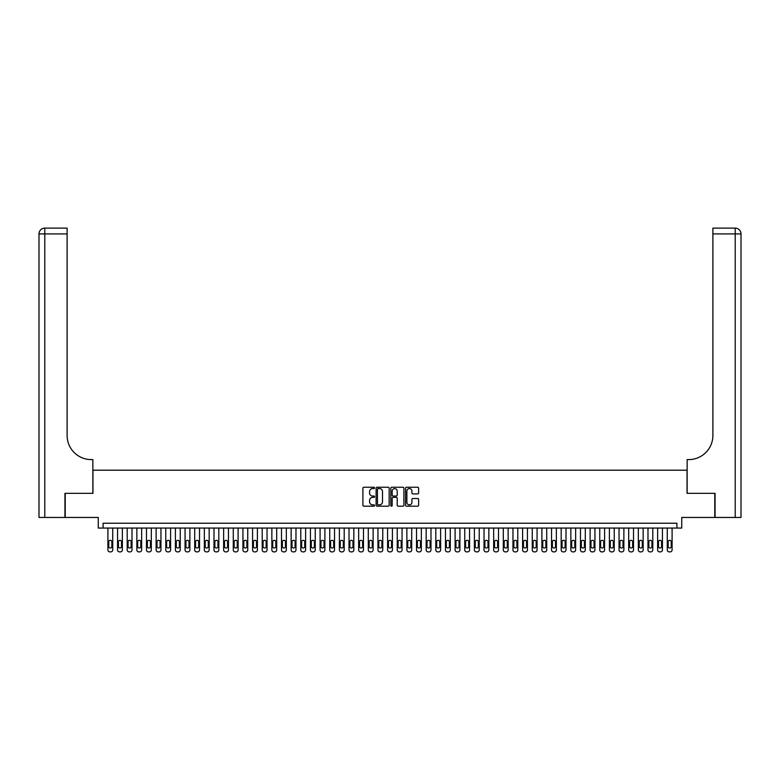 <?xml version="1.0" encoding="UTF-8"?>
<svg xmlns="http://www.w3.org/2000/svg" width="780" height="780" viewBox="0 0 780 780"><rect width="100%" height="100%" fill="white"/><g stroke="black" fill="none" stroke-linecap="round" stroke-linejoin="round"><path stroke-width="1.17" d="M374.566 487.909A0.663 0.663 0 0 0 373.903 487.247L363.851 487.247A0.946 0.946 0 0 0 362.905 488.192L362.905 505.235A0.946 0.946 0 0 0 363.851 506.181L373.903 506.181A0.663 0.663 0 0 0 374.566 505.518A0.663 0.663 0 0 0 373.903 504.855L372.606 504.855A3.032 3.032 0 0 1 369.574 501.823L369.574 500.409A3.032 3.032 0 0 1 372.606 497.377L373.903 497.377A0.663 0.663 0 0 0 374.566 496.714A0.663 0.663 0 0 0 373.903 496.051L372.606 496.051A3.032 3.032 0 0 1 369.574 493.019L369.574 491.605A3.032 3.032 0 0 1 372.606 488.572L373.903 488.572A0.663 0.663 0 0 0 374.566 487.909M417.661 493.915A0.946 0.946 0 0 0 418.616 492.97L418.616 488.192A0.946 0.946 0 0 0 417.661 487.247L406.497 487.247A0.946 0.946 0 0 0 405.551 488.192L405.551 505.235A0.946 0.946 0 0 0 406.497 506.181L417.661 506.181A0.946 0.946 0 0 0 418.616 505.235L418.616 499.453A0.946 0.946 0 0 0 417.661 498.508L412.883 498.508A0.946 0.946 0 0 0 411.938 499.453L411.938 502.32A2.535 2.535 0 0 1 409.402 504.855A2.535 2.535 0 0 1 406.877 502.32L406.877 491.107A2.535 2.535 0 0 1 409.402 488.572A2.535 2.535 0 0 1 411.938 491.107L411.938 492.97A0.946 0.946 0 0 0 412.883 493.915L417.661 493.915M676.913 528.06L681.74 528.06L681.74 517.452L714.773 517.452L714.773 493.34L687.043 493.34L687.043 470.194L92.957 470.194L92.957 493.34L65.228 493.34L65.228 517.452L98.26 517.452L98.26 528.06L676.913 528.06L676.913 523.234L103.087 523.234L103.087 528.06M389.171 488.192A0.946 0.946 0 0 0 388.226 487.247L377.052 487.247A0.946 0.946 0 0 0 376.106 488.192L376.106 505.235A0.946 0.946 0 0 0 377.052 506.181L388.226 506.181A0.946 0.946 0 0 0 389.171 505.235L389.171 488.192M391.774 487.247L402.948 487.247A0.946 0.946 0 0 1 403.894 488.192L403.894 505.235A0.946 0.946 0 0 1 402.948 506.181L398.161 506.181A0.946 0.946 0 0 1 397.215 505.235L397.215 498.322A0.946 0.946 0 0 0 396.269 497.377L393.101 497.377A0.946 0.946 0 0 0 392.155 498.322L392.155 505.518A0.663 0.663 0 0 1 391.492 506.181A0.663 0.663 0 0 1 390.829 505.518L390.829 488.192A0.946 0.946 0 0 1 391.774 487.247M378.095 488.572A0.663 0.663 0 0 0 377.432 489.235L377.432 504.192A0.663 0.663 0 0 0 378.095 504.855L379.47 504.855A3.032 3.032 0 0 0 382.502 501.823L382.502 491.605A3.032 3.032 0 0 0 379.47 488.572L378.095 488.572M397.215 491.147A2.535 2.535 0 0 0 394.69 488.621A2.535 2.535 0 0 0 392.155 491.147L392.155 495.105A0.946 0.946 0 0 0 393.101 496.051L396.269 496.051A0.946 0.946 0 0 0 397.215 495.105L397.215 491.147M112.73 528.06L112.73 549.949A1.93 1.93 0 0 1 110.799 551.879L109.834 551.879A1.93 1.93 0 0 1 107.903 549.949L107.903 528.06M111.862 546.478L111.862 541.846A1.54 1.54 0 0 0 110.321 540.306A1.54 1.54 0 0 0 108.771 541.846L108.771 546.478A1.54 1.54 0 0 0 110.321 548.018A1.54 1.54 0 0 0 111.862 546.478M64.945 493.34L92.859 493.34L92.859 459.586L91.221 459.586A24.112 24.112 0 0 1 67.109 435.474L67.109 233.912L44.782 233.912L44.782 517.452L64.945 517.452L64.945 493.34M44.782 517.452L39 517.452L39 233.912A5.782 5.782 0 0 1 44.782 228.121L67.109 228.121L67.109 233.912M91.221 459.586A24.112 24.112 0 0 1 67.109 435.474M44.782 228.121A5.782 5.782 0 0 0 39 233.912L44.782 233.912L44.782 228.121M715.055 493.34L687.141 493.34L687.141 459.586L688.779 459.586A24.112 24.112 0 0 0 712.891 435.474L712.891 228.121L735.218 228.121A5.782 5.782 0 0 1 741 233.912L741 517.452L715.055 517.452L715.055 493.34M688.779 459.586A24.112 24.112 0 0 0 712.891 435.474M735.218 517.452L735.218 233.912L741 233.912A5.782 5.782 0 0 0 735.218 228.121L735.218 233.912L712.891 233.912M122.372 528.06L122.372 549.949A1.93 1.93 0 0 1 120.442 551.879L119.477 551.879A1.93 1.93 0 0 1 117.556 549.949L117.556 528.06M121.505 546.478L121.505 541.846A1.54 1.54 0 0 0 119.964 540.306A1.54 1.54 0 0 0 118.423 541.846L118.423 546.478A1.54 1.54 0 0 0 119.964 548.018A1.54 1.54 0 0 0 121.505 546.478M132.015 528.06L132.015 549.949A1.93 1.93 0 0 1 130.084 551.879L129.129 551.879A1.93 1.93 0 0 1 127.199 549.949L127.199 528.06M131.147 546.478L131.147 541.846A1.54 1.54 0 0 0 129.607 540.306A1.54 1.54 0 0 0 128.066 541.846L128.066 546.478A1.54 1.54 0 0 0 129.607 548.018A1.54 1.54 0 0 0 131.147 546.478M141.658 528.06L141.658 549.949A1.93 1.93 0 0 1 139.737 551.879L138.772 551.879A1.93 1.93 0 0 1 136.841 549.949L136.841 528.06M140.79 546.478L140.79 541.846A1.54 1.54 0 0 0 139.249 540.306A1.54 1.54 0 0 0 137.709 541.846L137.709 546.478A1.54 1.54 0 0 0 139.249 548.018A1.54 1.54 0 0 0 140.79 546.478M151.31 528.06L151.31 549.949A1.93 1.93 0 0 1 149.38 551.879L148.415 551.879A1.93 1.93 0 0 1 146.484 549.949L146.484 528.06M150.442 546.478L150.442 541.846A1.54 1.54 0 0 0 148.892 540.306A1.54 1.54 0 0 0 147.352 541.846L147.352 546.478A1.54 1.54 0 0 0 148.892 548.018A1.54 1.54 0 0 0 150.442 546.478M160.953 528.06L160.953 549.949A1.93 1.93 0 0 1 159.022 551.879L158.057 551.879A1.93 1.93 0 0 1 156.127 549.949L156.127 528.06M160.085 546.478L160.085 541.846A1.54 1.54 0 0 0 158.535 540.306A1.54 1.54 0 0 0 156.995 541.846L156.995 546.478A1.54 1.54 0 0 0 158.535 548.018A1.54 1.54 0 0 0 160.085 546.478M170.596 528.06L170.596 549.949A1.93 1.93 0 0 1 168.665 551.879L167.7 551.879A1.93 1.93 0 0 1 165.769 549.949L165.769 528.06M169.728 546.478L169.728 541.846A1.54 1.54 0 0 0 168.188 540.306A1.54 1.54 0 0 0 166.637 541.846L166.637 546.478A1.54 1.54 0 0 0 168.188 548.018A1.54 1.54 0 0 0 169.728 546.478M180.239 528.06L180.239 549.949A1.93 1.93 0 0 1 178.308 551.879L177.343 551.879A1.93 1.93 0 0 1 175.412 549.949L175.412 528.06M179.371 546.478L179.371 541.846A1.54 1.54 0 0 0 177.83 540.306A1.54 1.54 0 0 0 176.29 541.846L176.29 546.478A1.54 1.54 0 0 0 177.83 548.018A1.54 1.54 0 0 0 179.371 546.478M189.881 528.06L189.881 549.949A1.93 1.93 0 0 1 187.951 551.879L186.986 551.879A1.93 1.93 0 0 1 185.065 549.949L185.065 528.06M189.014 546.478L189.014 541.846A1.54 1.54 0 0 0 187.473 540.306A1.54 1.54 0 0 0 185.932 541.846L185.932 546.478A1.54 1.54 0 0 0 187.473 548.018A1.54 1.54 0 0 0 189.014 546.478M199.524 528.06L199.524 549.949A1.93 1.93 0 0 1 197.603 551.879L196.638 551.879A1.93 1.93 0 0 1 194.707 549.949L194.707 528.06M198.656 546.478L198.656 541.846A1.54 1.54 0 0 0 197.116 540.306A1.54 1.54 0 0 0 195.575 541.846L195.575 546.478A1.54 1.54 0 0 0 197.116 548.018A1.54 1.54 0 0 0 198.656 546.478M209.167 528.06L209.167 549.949A1.93 1.93 0 0 1 207.246 551.879L206.281 551.879A1.93 1.93 0 0 1 204.35 549.949L204.35 528.06M208.299 546.478L208.299 541.846A1.54 1.54 0 0 0 206.758 540.306A1.54 1.54 0 0 0 205.218 541.846L205.218 546.478A1.54 1.54 0 0 0 206.758 548.018A1.54 1.54 0 0 0 208.299 546.478M218.819 528.06L218.819 549.949A1.93 1.93 0 0 1 216.889 551.879L215.923 551.879A1.93 1.93 0 0 1 213.993 549.949L213.993 528.06M217.951 546.478L217.951 541.846A1.54 1.54 0 0 0 216.401 540.306A1.54 1.54 0 0 0 214.861 541.846L214.861 546.478A1.54 1.54 0 0 0 216.401 548.018A1.54 1.54 0 0 0 217.951 546.478M228.462 528.06L228.462 549.949A1.93 1.93 0 0 1 226.531 551.879L225.566 551.879A1.93 1.93 0 0 1 223.636 549.949L223.636 528.06M227.594 546.478L227.594 541.846A1.54 1.54 0 0 0 226.054 540.306A1.54 1.54 0 0 0 224.503 541.846L224.503 546.478A1.54 1.54 0 0 0 226.054 548.018A1.54 1.54 0 0 0 227.594 546.478M238.105 528.06L238.105 549.949A1.93 1.93 0 0 1 236.174 551.879L235.209 551.879A1.93 1.93 0 0 1 233.278 549.949L233.278 528.06M237.237 546.478L237.237 541.846A1.54 1.54 0 0 0 235.697 540.306A1.54 1.54 0 0 0 234.146 541.846L234.146 546.478A1.54 1.54 0 0 0 235.697 548.018A1.54 1.54 0 0 0 237.237 546.478M247.748 528.06L247.748 549.949A1.93 1.93 0 0 1 245.817 551.879L244.852 551.879A1.93 1.93 0 0 1 242.931 549.949L242.931 528.06M246.88 546.478L246.88 541.846A1.54 1.54 0 0 0 245.339 540.306A1.54 1.54 0 0 0 243.799 541.846L243.799 546.478A1.54 1.54 0 0 0 245.339 548.018A1.54 1.54 0 0 0 246.88 546.478M257.39 528.06L257.39 549.949A1.93 1.93 0 0 1 255.46 551.879L254.494 551.879A1.93 1.93 0 0 1 252.574 549.949L252.574 528.06M256.523 546.478L256.523 541.846A1.54 1.54 0 0 0 254.982 540.306A1.54 1.54 0 0 0 253.441 541.846L253.441 546.478A1.54 1.54 0 0 0 254.982 548.018A1.54 1.54 0 0 0 256.523 546.478M267.033 528.06L267.033 549.949A1.93 1.93 0 0 1 265.112 551.879L264.147 551.879A1.93 1.93 0 0 1 262.216 549.949L262.216 528.06M266.165 546.478L266.165 541.846A1.54 1.54 0 0 0 264.625 540.306A1.54 1.54 0 0 0 263.084 541.846L263.084 546.478A1.54 1.54 0 0 0 264.625 548.018A1.54 1.54 0 0 0 266.165 546.478M276.685 528.06L276.685 549.949A1.93 1.93 0 0 1 274.755 551.879L273.79 551.879A1.93 1.93 0 0 1 271.859 549.949L271.859 528.06M275.818 546.478L275.818 541.846A1.54 1.54 0 0 0 274.267 540.306A1.54 1.54 0 0 0 272.727 541.846L272.727 546.478A1.54 1.54 0 0 0 274.267 548.018A1.54 1.54 0 0 0 275.818 546.478M286.328 528.06L286.328 549.949A1.93 1.93 0 0 1 284.398 551.879L283.433 551.879A1.93 1.93 0 0 1 281.502 549.949L281.502 528.06M285.46 546.478L285.46 541.846A1.54 1.54 0 0 0 283.91 540.306A1.54 1.54 0 0 0 282.37 541.846L282.37 546.478A1.54 1.54 0 0 0 283.91 548.018A1.54 1.54 0 0 0 285.46 546.478M295.971 528.06L295.971 549.949A1.93 1.93 0 0 1 294.04 551.879L293.075 551.879A1.93 1.93 0 0 1 291.145 549.949L291.145 528.06M295.103 546.478L295.103 541.846A1.54 1.54 0 0 0 293.563 540.306A1.54 1.54 0 0 0 292.012 541.846L292.012 546.478A1.54 1.54 0 0 0 293.563 548.018A1.54 1.54 0 0 0 295.103 546.478M305.614 528.06L305.614 549.949A1.93 1.93 0 0 1 303.683 551.879L302.718 551.879A1.93 1.93 0 0 1 300.787 549.949L300.787 528.06M304.746 546.478L304.746 541.846A1.54 1.54 0 0 0 303.206 540.306A1.54 1.54 0 0 0 301.655 541.846L301.655 546.478A1.54 1.54 0 0 0 303.206 548.018A1.54 1.54 0 0 0 304.746 546.478M315.256 528.06L315.256 549.949A1.93 1.93 0 0 1 313.326 551.879L312.361 551.879A1.93 1.93 0 0 1 310.44 549.949L310.44 528.06M314.389 546.478L314.389 541.846A1.54 1.54 0 0 0 312.848 540.306A1.54 1.54 0 0 0 311.308 541.846L311.308 546.478A1.54 1.54 0 0 0 312.848 548.018A1.54 1.54 0 0 0 314.389 546.478M324.899 528.06L324.899 549.949A1.93 1.93 0 0 1 322.969 551.879L322.013 551.879A1.93 1.93 0 0 1 320.083 549.949L320.083 528.06M324.031 546.478L324.031 541.846A1.54 1.54 0 0 0 322.491 540.306A1.54 1.54 0 0 0 320.95 541.846L320.95 546.478A1.54 1.54 0 0 0 322.491 548.018A1.54 1.54 0 0 0 324.031 546.478M334.542 528.06L334.542 549.949A1.93 1.93 0 0 1 332.621 551.879L331.656 551.879A1.93 1.93 0 0 1 329.726 549.949L329.726 528.06M333.674 546.478L333.674 541.846A1.54 1.54 0 0 0 332.134 540.306A1.54 1.54 0 0 0 330.593 541.846L330.593 546.478A1.54 1.54 0 0 0 332.134 548.018A1.54 1.54 0 0 0 333.674 546.478M344.194 528.06L344.194 549.949A1.93 1.93 0 0 1 342.264 551.879L341.299 551.879A1.93 1.93 0 0 1 339.368 549.949L339.368 528.06M343.327 546.478L343.327 541.846A1.54 1.54 0 0 0 341.776 540.306A1.54 1.54 0 0 0 340.236 541.846L340.236 546.478A1.54 1.54 0 0 0 341.776 548.018A1.54 1.54 0 0 0 343.327 546.478M353.837 528.06L353.837 549.949A1.93 1.93 0 0 1 351.907 551.879L350.941 551.879A1.93 1.93 0 0 1 349.011 549.949L349.011 528.06M352.969 546.478L352.969 541.846A1.54 1.54 0 0 0 351.419 540.306A1.54 1.54 0 0 0 349.879 541.846L349.879 546.478A1.54 1.54 0 0 0 351.419 548.018A1.54 1.54 0 0 0 352.969 546.478M363.48 528.06L363.48 549.949A1.93 1.93 0 0 1 361.549 551.879L360.584 551.879A1.93 1.93 0 0 1 358.654 549.949L358.654 528.06M362.612 546.478L362.612 541.846A1.54 1.54 0 0 0 361.072 540.306A1.54 1.54 0 0 0 359.522 541.846L359.522 546.478A1.54 1.54 0 0 0 361.072 548.018A1.54 1.54 0 0 0 362.612 546.478M373.123 528.06L373.123 549.949A1.93 1.93 0 0 1 371.192 551.879L370.227 551.879A1.93 1.93 0 0 1 368.296 549.949L368.296 528.06M372.255 546.478L372.255 541.846A1.54 1.54 0 0 0 370.715 540.306A1.54 1.54 0 0 0 369.164 541.846L369.164 546.478A1.54 1.54 0 0 0 370.715 548.018A1.54 1.54 0 0 0 372.255 546.478M382.765 528.06L382.765 549.949A1.93 1.93 0 0 1 380.835 551.879L379.87 551.879A1.93 1.93 0 0 1 377.949 549.949L377.949 528.06M381.898 546.478L381.898 541.846A1.54 1.54 0 0 0 380.357 540.306A1.54 1.54 0 0 0 378.817 541.846L378.817 546.478A1.54 1.54 0 0 0 380.357 548.018A1.54 1.54 0 0 0 381.898 546.478M392.408 528.06L392.408 549.949A1.93 1.93 0 0 1 390.478 551.879L389.522 551.879A1.93 1.93 0 0 1 387.592 549.949L387.592 528.06M391.54 546.478L391.54 541.846A1.54 1.54 0 0 0 390 540.306A1.54 1.54 0 0 0 388.459 541.846L388.459 546.478A1.54 1.54 0 0 0 390 548.018A1.54 1.54 0 0 0 391.54 546.478M402.051 528.06L402.051 549.949A1.93 1.93 0 0 1 400.13 551.879L399.165 551.879A1.93 1.93 0 0 1 397.235 549.949L397.235 528.06M401.183 546.478L401.183 541.846A1.54 1.54 0 0 0 399.643 540.306A1.54 1.54 0 0 0 398.102 541.846L398.102 546.478A1.54 1.54 0 0 0 399.643 548.018A1.54 1.54 0 0 0 401.183 546.478M411.703 528.06L411.703 549.949A1.93 1.93 0 0 1 409.773 551.879L408.808 551.879A1.93 1.93 0 0 1 406.877 549.949L406.877 528.06M410.836 546.478L410.836 541.846A1.54 1.54 0 0 0 409.285 540.306A1.54 1.54 0 0 0 407.745 541.846L407.745 546.478A1.54 1.54 0 0 0 409.285 548.018A1.54 1.54 0 0 0 410.836 546.478M421.346 528.06L421.346 549.949A1.93 1.93 0 0 1 419.416 551.879L418.45 551.879A1.93 1.93 0 0 1 416.52 549.949L416.52 528.06M420.478 546.478L420.478 541.846A1.54 1.54 0 0 0 418.928 540.306A1.54 1.54 0 0 0 417.388 541.846L417.388 546.478A1.54 1.54 0 0 0 418.928 548.018A1.54 1.54 0 0 0 420.478 546.478M430.989 528.06L430.989 549.949A1.93 1.93 0 0 1 429.058 551.879L428.093 551.879A1.93 1.93 0 0 1 426.163 549.949L426.163 528.06M430.121 546.478L430.121 541.846A1.54 1.54 0 0 0 428.581 540.306A1.54 1.54 0 0 0 427.031 541.846L427.031 546.478A1.54 1.54 0 0 0 428.581 548.018A1.54 1.54 0 0 0 430.121 546.478M440.632 528.06L440.632 549.949A1.93 1.93 0 0 1 438.701 551.879L437.736 551.879A1.93 1.93 0 0 1 435.805 549.949L435.805 528.06M439.764 546.478L439.764 541.846A1.54 1.54 0 0 0 438.223 540.306A1.54 1.54 0 0 0 436.673 541.846L436.673 546.478A1.54 1.54 0 0 0 438.223 548.018A1.54 1.54 0 0 0 439.764 546.478M450.274 528.06L450.274 549.949A1.93 1.93 0 0 1 448.344 551.879L447.379 551.879A1.93 1.93 0 0 1 445.458 549.949L445.458 528.06M449.407 546.478L449.407 541.846A1.54 1.54 0 0 0 447.866 540.306A1.54 1.54 0 0 0 446.326 541.846L446.326 546.478A1.54 1.54 0 0 0 447.866 548.018A1.54 1.54 0 0 0 449.407 546.478M459.917 528.06L459.917 549.949A1.93 1.93 0 0 1 457.987 551.879L457.031 551.879A1.93 1.93 0 0 1 455.101 549.949L455.101 528.06M459.049 546.478L459.049 541.846A1.54 1.54 0 0 0 457.509 540.306A1.54 1.54 0 0 0 455.969 541.846L455.969 546.478A1.54 1.54 0 0 0 457.509 548.018A1.54 1.54 0 0 0 459.049 546.478M469.56 528.06L469.56 549.949A1.93 1.93 0 0 1 467.639 551.879L466.674 551.879A1.93 1.93 0 0 1 464.744 549.949L464.744 528.06M468.692 546.478L468.692 541.846A1.54 1.54 0 0 0 467.152 540.306A1.54 1.54 0 0 0 465.611 541.846L465.611 546.478A1.54 1.54 0 0 0 467.152 548.018A1.54 1.54 0 0 0 468.692 546.478M479.212 528.06L479.212 549.949A1.93 1.93 0 0 1 477.282 551.879L476.317 551.879A1.93 1.93 0 0 1 474.386 549.949L474.386 528.06M478.345 546.478L478.345 541.846A1.54 1.54 0 0 0 476.794 540.306A1.54 1.54 0 0 0 475.254 541.846L475.254 546.478A1.54 1.54 0 0 0 476.794 548.018A1.54 1.54 0 0 0 478.345 546.478M488.855 528.06L488.855 549.949A1.93 1.93 0 0 1 486.925 551.879L485.959 551.879A1.93 1.93 0 0 1 484.029 549.949L484.029 528.06M487.988 546.478L487.988 541.846A1.54 1.54 0 0 0 486.437 540.306A1.54 1.54 0 0 0 484.897 541.846L484.897 546.478A1.54 1.54 0 0 0 486.437 548.018A1.54 1.54 0 0 0 487.988 546.478M498.498 528.06L498.498 549.949A1.93 1.93 0 0 1 496.567 551.879L495.602 551.879A1.93 1.93 0 0 1 493.672 549.949L493.672 528.06M497.63 546.478L497.63 541.846A1.54 1.54 0 0 0 496.09 540.306A1.54 1.54 0 0 0 494.54 541.846L494.54 546.478A1.54 1.54 0 0 0 496.09 548.018A1.54 1.54 0 0 0 497.63 546.478M508.141 528.06L508.141 549.949A1.93 1.93 0 0 1 506.21 551.879L505.245 551.879A1.93 1.93 0 0 1 503.315 549.949L503.315 528.06M507.273 546.478L507.273 541.846A1.54 1.54 0 0 0 505.733 540.306A1.54 1.54 0 0 0 504.182 541.846L504.182 546.478A1.54 1.54 0 0 0 505.733 548.018A1.54 1.54 0 0 0 507.273 546.478M517.783 528.06L517.783 549.949A1.93 1.93 0 0 1 515.853 551.879L514.888 551.879A1.93 1.93 0 0 1 512.967 549.949L512.967 528.06M516.916 546.478L516.916 541.846A1.54 1.54 0 0 0 515.375 540.306A1.54 1.54 0 0 0 513.835 541.846L513.835 546.478A1.54 1.54 0 0 0 515.375 548.018A1.54 1.54 0 0 0 516.916 546.478M527.426 528.06L527.426 549.949A1.93 1.93 0 0 1 525.505 551.879L524.54 551.879A1.93 1.93 0 0 1 522.61 549.949L522.61 528.06M526.558 546.478L526.558 541.846A1.54 1.54 0 0 0 525.018 540.306A1.54 1.54 0 0 0 523.477 541.846L523.477 546.478A1.54 1.54 0 0 0 525.018 548.018A1.54 1.54 0 0 0 526.558 546.478M537.069 528.06L537.069 549.949A1.93 1.93 0 0 1 535.148 551.879L534.183 551.879A1.93 1.93 0 0 1 532.252 549.949L532.252 528.06M536.201 546.478L536.201 541.846A1.54 1.54 0 0 0 534.661 540.306A1.54 1.54 0 0 0 533.12 541.846L533.12 546.478A1.54 1.54 0 0 0 534.661 548.018A1.54 1.54 0 0 0 536.201 546.478M546.721 528.06L546.721 549.949A1.93 1.93 0 0 1 544.791 551.879L543.826 551.879A1.93 1.93 0 0 1 541.895 549.949L541.895 528.06M545.854 546.478L545.854 541.846A1.54 1.54 0 0 0 544.303 540.306A1.54 1.54 0 0 0 542.763 541.846L542.763 546.478A1.54 1.54 0 0 0 544.303 548.018A1.54 1.54 0 0 0 545.854 546.478M556.364 528.06L556.364 549.949A1.93 1.93 0 0 1 554.434 551.879L553.468 551.879A1.93 1.93 0 0 1 551.538 549.949L551.538 528.06M555.496 546.478L555.496 541.846A1.54 1.54 0 0 0 553.946 540.306A1.54 1.54 0 0 0 552.406 541.846L552.406 546.478A1.54 1.54 0 0 0 553.946 548.018A1.54 1.54 0 0 0 555.496 546.478M566.007 528.06L566.007 549.949A1.93 1.93 0 0 1 564.076 551.879L563.111 551.879A1.93 1.93 0 0 1 561.181 549.949L561.181 528.06M565.139 546.478L565.139 541.846A1.54 1.54 0 0 0 563.599 540.306A1.54 1.54 0 0 0 562.048 541.846L562.048 546.478A1.54 1.54 0 0 0 563.599 548.018A1.54 1.54 0 0 0 565.139 546.478M575.65 528.06L575.65 549.949A1.93 1.93 0 0 1 573.719 551.879L572.754 551.879A1.93 1.93 0 0 1 570.833 549.949L570.833 528.06M574.782 546.478L574.782 541.846A1.54 1.54 0 0 0 573.242 540.306A1.54 1.54 0 0 0 571.701 541.846L571.701 546.478A1.54 1.54 0 0 0 573.242 548.018A1.54 1.54 0 0 0 574.782 546.478M585.292 528.06L585.292 549.949A1.93 1.93 0 0 1 583.362 551.879L582.397 551.879A1.93 1.93 0 0 1 580.476 549.949L580.476 528.06M584.425 546.478L584.425 541.846A1.54 1.54 0 0 0 582.884 540.306A1.54 1.54 0 0 0 581.344 541.846L581.344 546.478A1.54 1.54 0 0 0 582.884 548.018A1.54 1.54 0 0 0 584.425 546.478M594.935 528.06L594.935 549.949A1.93 1.93 0 0 1 593.014 551.879L592.049 551.879A1.93 1.93 0 0 1 590.119 549.949L590.119 528.06M594.067 546.478L594.067 541.846A1.54 1.54 0 0 0 592.527 540.306A1.54 1.54 0 0 0 590.986 541.846L590.986 546.478A1.54 1.54 0 0 0 592.527 548.018A1.54 1.54 0 0 0 594.067 546.478M604.588 528.06L604.588 549.949A1.93 1.93 0 0 1 602.657 551.879L601.692 551.879A1.93 1.93 0 0 1 599.761 549.949L599.761 528.06M603.71 546.478L603.71 541.846A1.54 1.54 0 0 0 602.17 540.306A1.54 1.54 0 0 0 600.629 541.846L600.629 546.478A1.54 1.54 0 0 0 602.17 548.018A1.54 1.54 0 0 0 603.71 546.478M614.231 528.06L614.231 549.949A1.93 1.93 0 0 1 612.3 551.879L611.335 551.879A1.93 1.93 0 0 1 609.404 549.949L609.404 528.06M613.363 546.478L613.363 541.846A1.54 1.54 0 0 0 611.812 540.306A1.54 1.54 0 0 0 610.272 541.846L610.272 546.478A1.54 1.54 0 0 0 611.812 548.018A1.54 1.54 0 0 0 613.363 546.478M623.873 528.06L623.873 549.949A1.93 1.93 0 0 1 621.943 551.879L620.977 551.879A1.93 1.93 0 0 1 619.047 549.949L619.047 528.06M623.005 546.478L623.005 541.846A1.54 1.54 0 0 0 621.465 540.306A1.54 1.54 0 0 0 619.915 541.846L619.915 546.478A1.54 1.54 0 0 0 621.465 548.018A1.54 1.54 0 0 0 623.005 546.478M633.516 528.06L633.516 549.949A1.93 1.93 0 0 1 631.585 551.879L630.62 551.879A1.93 1.93 0 0 1 628.69 549.949L628.69 528.06M632.648 546.478L632.648 541.846A1.54 1.54 0 0 0 631.108 540.306A1.54 1.54 0 0 0 629.558 541.846L629.558 546.478A1.54 1.54 0 0 0 631.108 548.018A1.54 1.54 0 0 0 632.648 546.478M643.159 528.06L643.159 549.949A1.93 1.93 0 0 1 641.228 551.879L640.263 551.879A1.93 1.93 0 0 1 638.342 549.949L638.342 528.06M642.291 546.478L642.291 541.846A1.54 1.54 0 0 0 640.75 540.306A1.54 1.54 0 0 0 639.21 541.846L639.21 546.478A1.54 1.54 0 0 0 640.75 548.018A1.54 1.54 0 0 0 642.291 546.478M652.801 528.06L652.801 549.949A1.93 1.93 0 0 1 650.871 551.879L649.916 551.879A1.93 1.93 0 0 1 647.985 549.949L647.985 528.06M651.934 546.478L651.934 541.846A1.54 1.54 0 0 0 650.393 540.306A1.54 1.54 0 0 0 648.853 541.846L648.853 546.478A1.54 1.54 0 0 0 650.393 548.018A1.54 1.54 0 0 0 651.934 546.478M662.444 528.06L662.444 549.949A1.93 1.93 0 0 1 660.524 551.879L659.558 551.879A1.93 1.93 0 0 1 657.628 549.949L657.628 528.06M661.576 546.478L661.576 541.846A1.54 1.54 0 0 0 660.036 540.306A1.54 1.54 0 0 0 658.495 541.846L658.495 546.478A1.54 1.54 0 0 0 660.036 548.018A1.54 1.54 0 0 0 661.576 546.478M672.097 528.06L672.097 549.949A1.93 1.93 0 0 1 670.166 551.879L669.201 551.879A1.93 1.93 0 0 1 667.27 549.949L667.27 528.06M671.229 546.478L671.229 541.846A1.54 1.54 0 0 0 669.679 540.306A1.54 1.54 0 0 0 668.138 541.846L668.138 546.478A1.54 1.54 0 0 0 669.679 548.018A1.54 1.54 0 0 0 671.229 546.478"/></g></svg>
